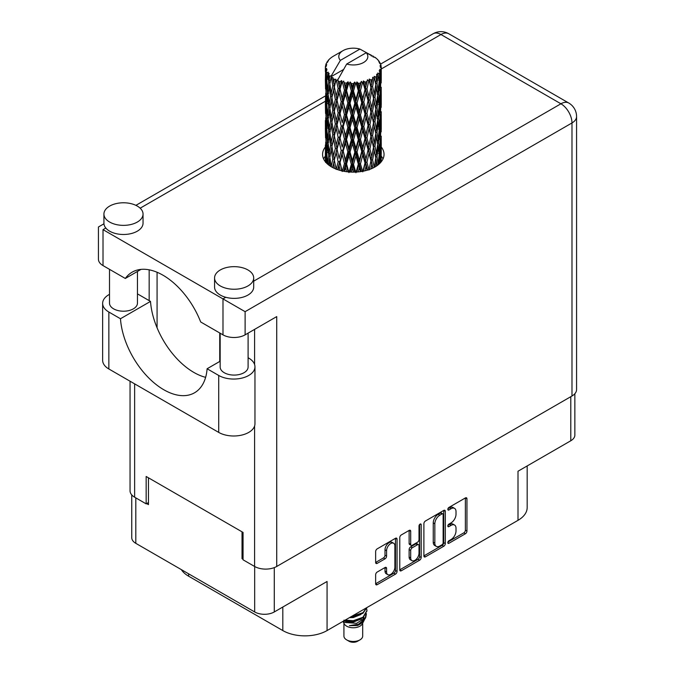 <?xml version="1.0" encoding="UTF-8"?>
<svg xmlns="http://www.w3.org/2000/svg" width="675" height="675" viewBox="0 0 675 675"><rect width="100%" height="100%" fill="white"/><g stroke="black" fill="none" stroke-linecap="round" stroke-linejoin="round"><path stroke-width="1.01" d="M393.668 543.257L392.082 542.346A5.872 3.392 120 0 0 389.154 542.633A5.872 3.392 120 0 0 385.003 549.821L386.581 550.733A5.872 3.392 120 0 1 390.732 543.544A5.872 3.392 120 0 1 393.668 543.257A5.872 3.392 120 0 1 394.883 545.94L394.883 567.177A5.872 3.392 120 0 1 392.318 573.083A5.872 3.392 120 0 1 387.796 574.653A5.872 3.392 120 0 1 386.581 571.97L386.581 568.426A2.194 1.266 120 0 0 386.125 567.422A2.194 1.266 120 0 0 385.028 567.532L377.198 572.054A2.194 1.266 120 0 0 375.646 574.746L375.646 583.791A2.194 1.266 120 0 0 376.102 584.795A2.194 1.266 120 0 0 377.198 584.685L395.499 574.113A2.194 1.266 120 0 0 397.052 571.43L397.052 539.182A2.194 1.266 120 0 0 396.596 538.178A2.194 1.266 120 0 0 395.499 538.287L377.198 548.859A2.194 1.266 120 0 0 375.646 551.542L375.646 562.469A2.194 1.266 120 0 0 376.102 563.473A2.194 1.266 120 0 0 377.198 563.363L385.028 558.841A2.194 1.266 120 0 0 386.581 556.158L386.581 550.733M420.095 524.087L421.183 524.711A1.536 0.886 120 0 0 420.863 524.011A1.536 0.886 120 0 0 420.095 524.087A1.536 0.886 120 0 0 419.006 525.968L419.006 539.587A2.194 1.266 120 0 1 417.454 542.27L412.256 545.273A2.194 1.266 120 0 1 411.159 545.383A2.194 1.266 120 0 1 410.704 544.379L410.704 531.301A2.194 1.266 120 0 0 410.257 530.297A2.194 1.266 120 0 0 409.16 530.407L410.704 531.301M423.892 523.682L423.892 555.93A2.194 1.266 120 0 0 424.347 556.934A2.194 1.266 120 0 0 425.444 556.824L443.753 546.261A2.194 1.266 120 0 0 445.306 543.569L445.306 511.321A2.194 1.266 120 0 0 444.85 510.317A2.194 1.266 120 0 0 443.753 510.427L425.444 520.999A2.194 1.266 120 0 0 423.892 523.682M451.043 539.536L448.909 540.768A1.536 0.886 120 0 0 447.913 542.126A1.536 0.886 120 0 0 448.141 543.358A1.536 0.886 120 0 0 448.909 543.282L465.396 533.765A2.194 1.266 120 0 0 466.948 531.073L466.948 498.825A2.194 1.266 120 0 0 466.493 497.821A2.194 1.266 120 0 0 465.396 497.931L448.909 507.448A1.536 0.886 120 0 0 447.913 508.807A1.536 0.886 120 0 0 448.141 510.03A1.536 0.886 120 0 0 448.909 509.954L451.043 508.722A7.02 4.05 120 0 1 454.553 508.376A7.02 4.05 120 0 1 456.013 511.591L456.013 514.283A7.02 4.05 120 0 1 451.043 522.88L448.909 524.112A1.536 0.886 120 0 0 447.913 525.462A1.536 0.886 120 0 0 448.141 526.694A1.536 0.886 120 0 0 448.909 526.618L451.043 525.386A7.02 4.05 120 0 1 454.553 525.04A7.02 4.05 120 0 1 456.013 528.255L456.013 530.938A7.02 4.05 120 0 1 451.043 539.536M399.769 569.827L418.044 559.271L419.631 560.191A2.194 1.266 120 0 0 421.183 557.499L421.183 524.711M419.631 560.191L401.321 570.755A2.194 1.266 120 0 1 400.224 570.864A2.194 1.266 120 0 1 399.769 569.86L399.769 537.612A2.194 1.266 120 0 1 401.321 534.929L409.16 530.407M274.278 567.616L274.278 611.955L327.071 581.479L327.071 630.568L518.003 520.332L518.003 471.234L570.797 440.758L570.797 396.681M188.603 573.809L188.603 576.18L282.808 630.568L282.808 607.028M188.603 576.18A31.295 18.065 180 0 1 181.347 569.616M527.175 465.944L527.175 507.558A31.295 18.065 180 0 1 518.003 520.332M327.071 630.568A31.295 18.065 180 0 1 282.808 630.568M274.278 611.955A13.863 7.999 180 0 1 254.677 611.955L135.81 543.333A13.863 7.999 180 0 1 131.752 537.671L131.752 494.918M243.059 558.065L242.03 558.664L243.059 559.254M242.03 558.664L242.03 531.833M146.644 503.584L148.458 504.638L148.458 477.807M454.553 525.04L452.976 524.129A7.02 4.05 120 0 0 449.466 524.475L451.043 525.386M447.947 525.352L449.466 524.475M454.553 508.376L452.976 507.465A7.02 4.05 120 0 0 449.466 507.811L451.043 508.722M447.947 508.688L449.466 507.811M447.947 542.017L463.818 532.853A2.194 1.266 120 0 0 465.37 530.162L465.37 497.947M423.892 555.896L442.176 545.349A2.194 1.266 120 0 0 443.728 542.658L443.728 510.443M442.049 544.733A1.536 0.886 120 0 0 443.138 542.852L443.138 514.553A1.536 0.886 120 0 0 442.817 513.844A1.536 0.886 120 0 0 442.049 513.92L439.796 515.219A7.02 4.05 120 0 0 434.835 523.817L434.835 543.164A7.02 4.05 120 0 0 436.286 546.379A7.02 4.05 120 0 0 439.796 546.033L442.049 544.733M442.817 513.844L441.231 512.933A1.536 0.886 120 0 0 440.463 513.008L442.049 513.92M436.286 546.379L434.708 545.467A7.02 4.05 120 0 1 433.249 542.253L433.249 522.906A7.02 4.05 120 0 1 438.218 514.308L440.463 513.008M409.126 530.423L409.126 543.468A2.194 1.266 120 0 0 409.582 544.472L411.159 545.383M419.597 524.509L419.597 556.588L421.183 557.499M410.704 557.947A5.872 3.392 120 0 0 411.927 560.638A5.872 3.392 120 0 0 416.45 559.06A5.872 3.392 120 0 0 419.006 553.154L419.006 545.678A2.194 1.266 120 0 0 418.551 544.674A2.194 1.266 120 0 0 417.454 544.776L412.256 547.779A2.194 1.266 120 0 0 410.704 550.471L410.704 557.947L409.126 557.035A5.872 3.392 120 0 0 410.341 559.718L411.927 560.638M418.551 544.674L416.973 543.755A2.194 1.266 120 0 0 415.876 543.864L417.454 544.776M409.126 557.035L409.126 549.551A2.194 1.266 120 0 1 410.678 546.868L415.876 543.864M418.044 559.271A2.194 1.266 120 0 0 419.597 556.588M387.796 574.653L386.218 573.742A5.872 3.392 120 0 1 385.003 571.05L385.003 567.548M375.646 562.435L383.451 557.93A2.194 1.266 120 0 0 385.003 555.247L385.003 549.821M375.646 583.757L393.922 573.202A2.194 1.266 120 0 0 395.474 570.518L395.474 538.304M574.855 393.711L574.855 435.097A13.863 7.999 180 0 1 570.797 440.758M220.16 361.218L207.107 368.752L218.717 375.46A21.237 12.26 0 0 0 248.746 375.46A21.237 12.26 0 0 0 254.964 366.787A21.237 12.26 0 0 0 248.746 358.121L248.096 357.75M218.717 375.46L218.717 432.405A21.237 12.26 0 0 0 248.746 432.405A21.237 12.26 0 0 0 254.964 423.731L254.964 366.787M109.654 206.086A19.558 11.289 0 0 0 103.925 214.068A19.558 11.289 0 0 0 115.999 224.505A19.558 11.289 0 0 0 137.312 222.058A19.558 11.289 0 0 0 143.041 214.068A19.558 11.289 0 0 0 130.967 203.639A19.558 11.289 0 0 0 109.654 206.086M103.925 214.068L103.925 223.197A19.558 11.289 0 0 0 105.798 228.023A19.558 11.289 0 0 0 137.312 231.179A19.558 11.289 0 0 0 143.041 223.197L143.041 214.068M220.295 269.966A19.558 11.289 0 0 0 214.566 277.948A19.558 11.289 0 0 0 226.64 288.385A19.558 11.289 0 0 0 247.961 285.938A19.558 11.289 0 0 0 253.69 277.948A19.558 11.289 0 0 0 241.616 267.519A19.558 11.289 0 0 0 220.295 269.966M214.566 277.948L214.566 287.077A19.558 11.289 0 0 0 225.771 297.287A19.558 11.289 0 0 0 247.961 295.059A19.558 11.289 0 0 0 253.69 287.077L253.69 277.948M325.367 146.99A30.738 17.744 0 0 0 322.574 154.389A30.738 17.744 0 0 0 341.542 170.783A30.738 17.744 0 0 0 375.038 166.936A30.738 17.744 0 0 0 384.041 154.389A30.738 17.744 0 0 0 381.248 146.998M381.232 156.111A30.738 17.744 180 0 1 383.012 158.954M248.096 333.129L248.096 367.023A13.972 8.066 180 0 1 244.004 372.718A13.972 8.066 180 0 1 228.783 374.473A13.972 8.066 180 0 1 220.16 367.023L220.16 333.214M137.455 271.451L137.455 303.142A13.972 8.066 180 0 1 133.363 308.846A13.972 8.066 180 0 1 118.133 310.593A13.972 8.066 180 0 1 109.51 303.142L109.51 269.342M253.69 281.171L560.925 103.79A15.652 9.037 -120 0 1 571.987 122.951A15.652 9.037 0 0 0 576.568 116.564L576.568 389.61A15.652 9.037 180 0 1 571.987 395.997L571.987 122.951L245.109 311.673L103.013 229.635C97.048 226.184 97.048 226.184 103.013 229.635L103.013 265.587L125.314 278.463L141.033 269.384M103.013 265.587A15.652 9.037 180 0 1 98.432 259.2L98.432 226.986L103.95 223.796M134.629 383.856L134.629 497.197L146.163 503.862L148.458 502.538M134.629 497.197A15.652 9.037 180 0 1 130.047 490.809L130.047 381.206M571.987 395.997L276.725 566.46A15.652 9.037 180 0 1 254.593 566.46L243.059 559.803L243.059 532.423L146.163 476.483L146.163 503.862M149.167 300.628L149.167 269.831M245.109 311.673L245.109 334.851L276.725 316.6L276.725 566.46M323.603 158.954A30.738 17.744 180 0 1 325.367 156.127M157.072 327.797L157.072 272.261M245.109 334.851A15.652 9.037 180 0 1 222.986 334.851L222.986 298.898L225.771 297.287M125.314 278.463A61.695 35.623 -120 0 1 132.148 272.16A61.695 35.623 -120 0 1 200.686 321.975L222.986 334.851M205.622 377.333A61.476 35.488 60 0 1 150.508 301.404L138.898 294.697A21.237 12.26 180 0 0 137.455 293.937M218.717 432.405L108.861 368.98A21.237 12.26 180 0 1 102.642 360.315L102.642 303.37A21.237 12.26 180 0 1 109.51 294.342M150.508 301.404L120.471 318.743L108.861 312.036A21.237 12.26 180 0 1 102.642 303.37M120.471 318.743A61.476 35.488 -120 0 0 148.854 378.059A61.476 35.488 -120 0 0 194.527 392.791A61.476 35.488 -120 0 0 207.107 368.752M219.746 361.462L219.746 332.977M343.921 623.168L343.921 636.053A9.391 5.417 0 0 0 346.672 639.883L349.043 641.25A6.033 3.485 0 0 0 357.573 641.25L359.944 639.883A9.391 5.417 0 0 0 362.694 636.053L362.694 623.168M349.043 641.25L346.672 639.883A9.391 5.417 0 0 0 359.944 639.883M342.976 621.388L344.326 623.945A9.391 5.417 0 0 0 346.672 626.189A9.391 5.417 0 0 0 362.281 623.945L364.348 619.878M362.374 620.958A9.391 5.417 0 0 0 360.838 619.127M343.187 621.27L344.984 622.477L356.611 623.329L365.732 617.448L364.981 618.865L358.56 624.181L349.422 625.649L357.539 625.565L363.943 620.814M365.799 614.883L365.445 617.802M365.732 617.448L366.424 613.676M344.984 620.224A13.635 7.872 0 0 0 348.089 621.262L353.303 621.287L362.948 617.844L366.938 610.85M345.195 620.106L353.303 620.722L362.948 617.271L366.938 610.563L366.626 608.572M350.823 616.857L353.303 616.731L362.948 613.28L366.854 607.601M351.852 616.258L362.948 612.706L366.719 607.677M333.551 82.502L332.834 78.494A27.945 16.133 0 0 0 333.551 78.916A27.945 16.133 0 0 0 334.285 79.329L333.551 82.502L334.336 85.86L333.551 90.121L335.332 99.487L333.551 106.945L331.914 97.512L335.948 80.156L335.829 79.262L334.285 79.329M331.914 97.512L333.551 90.121M333.551 131.406L331.914 121.972L334.336 110.303L333.551 114.59L335.332 123.947L333.551 131.406L334.336 134.772L333.551 139.05L335.332 148.39L333.551 155.866L331.914 146.424L336.184 128.149L338.15 137.371L336.184 144.982L334.336 135.667M331.914 121.972L333.551 114.59M331.914 146.424L333.551 139.05M332.64 167.527L333.551 163.502L334.462 168.412M325.46 66.158A27.945 16.133 0 0 1 325.519 65.829L326.725 64.522L325.831 64.572A27.945 16.133 0 0 1 326.278 63.416L327.721 61.948L326.919 62.21A27.945 16.133 0 0 1 327.113 61.889L328.455 60.775L327.957 60.725A27.945 16.133 0 0 1 328.894 59.67L330.033 58.582A27.945 16.133 0 0 1 330.362 58.303L331.678 57.299A27.945 16.133 0 0 1 333.037 56.405L343.035 50.633A14.529 8.387 0 0 0 340.369 60.379L331.425 75.608L329.797 76.233L329.257 79.304L328.75 75.212L329.138 73.322L327.78 74.073L328.717 82.569L327.662 89.716L326.801 80.013L328.278 72.174L326.776 72.579L326.472 75.592L326.202 71.44L327.004 69.635L325.755 70.2L326.185 78.798L325.704 85.835L325.662 69.871L326.666 68.403L325.426 68.614L325.375 71.601L325.367 67.424L326.523 65.762L325.46 66.158L325.443 67.314M325.367 67.424A27.945 16.133 0 0 0 325.367 67.517A27.945 16.133 0 0 0 325.426 68.614M326.202 71.44A27.945 16.133 0 0 0 326.776 72.579M328.75 75.212A27.945 16.133 0 0 0 329.797 76.233M371.309 56.033L371.233 55.139A27.945 16.133 0 0 0 369.647 54.43L359.918 49.089A14.529 8.387 0 0 0 343.035 50.633M381.198 156.296L381.232 139.354M380.843 162.278L381.122 153.613L381.24 161.789M380.911 152.904L381.122 153.613M373.334 56.599L373.267 56.227A27.945 16.133 0 0 0 372.853 55.991L372.271 56.008M381.198 131.853L381.232 114.885M381.248 136.164L381.122 145.977L381.248 136.164M380.995 150.432L380.573 160.203L379.949 153.149L380.573 143.378L380.995 150.432M378.996 164.135L379.595 157.562L380.168 163.012M379.08 155.638L379.595 157.562M380.059 161.882L380.573 160.203M379.949 153.149L378.548 153.529M380.194 142.045L380.573 143.378M380.818 146.973L381.122 145.977M380.793 138.94L379.485 139.421M380.911 128.453L381.122 129.161M377.544 59.754L377.502 59.451A27.945 16.133 0 0 0 377.207 59.155L376 58.101A27.945 16.133 0 0 0 375.967 58.075A27.945 16.133 0 0 0 374.743 57.164L374.321 57.156M373.267 56.227L373.191 57.122M343.406 69.576L331.256 76.596L331.425 75.608M331.054 77.271A27.945 16.133 0 0 0 331.408 77.532L332.792 85.86L331.231 93.201L329.83 83.658L331.256 76.596M332.834 78.494L332.952 77.6L331.408 77.532M335.948 80.156A27.945 16.133 0 0 0 336.412 80.359L338.15 88.459L336.184 96.061L334.336 86.754M375.967 58.075L366.247 52.743L346.688 64.032L337.576 80.241L336.412 80.359M381.198 107.392L381.232 90.45M381.248 111.721L381.122 121.517L381.248 111.721M380.995 125.963L380.573 135.751L379.949 128.68L380.573 118.927L380.995 125.963M380.312 140.172L379.595 149.926L378.683 142.796L379.595 133.11L380.312 140.172M379.207 154.339L378.202 164L377.013 156.819L378.202 147.184L379.207 154.339M375.612 166.598L376.414 161.165L377.207 165.544M377.502 59.451L378.523 60.564A27.945 16.133 0 0 1 379.342 61.653L378.743 61.687L380.059 62.851A27.945 16.133 0 0 1 380.219 63.172L379.35 62.885L380.725 64.403A27.945 16.133 0 0 1 381.046 65.576L380.059 65.492L381.223 66.842A27.945 16.133 0 0 1 381.24 67.171L380.126 66.741L381.198 68.437L381.122 72.613L381.012 69.618L379.696 69.365L380.641 70.867L380.995 77.051L380.573 86.83L379.949 79.768L380.506 71.196L379.223 70.588L379.924 72.419L379.595 76.553L379.232 73.533L377.679 73.069L379.207 80.966L378.202 90.636L377.013 83.447L378.067 74.984L376.692 74.183L376.414 80.156L375.823 77.068L374.127 76.368L374.625 78.848L374.127 76.368M346.688 64.032A14.529 8.387 0 0 0 363.58 62.497A14.529 8.387 0 0 0 366.247 52.743M338.209 81.084A27.945 16.133 0 0 0 339.972 81.692L339.086 84.974L337.745 79.262M341.938 82.249A27.945 16.133 0 0 0 342.478 82.384L344.461 90.214L342.208 98.12L340.04 89.1L341.938 82.249L341.668 80.553L339.972 81.692M344.528 82.831A27.945 16.133 0 0 0 346.503 83.16L345.507 86.586L343.651 81.051L342.478 82.384M348.646 83.422A27.945 16.133 0 0 0 349.22 83.472L351.337 90.998L348.933 99.242L346.57 90.56L348.646 83.422L348.047 81.785L346.503 83.16M351.405 83.607A27.945 16.133 0 0 0 353.455 83.641L352.426 87.218L351.405 83.607L350.182 81.979L349.22 83.472M355.649 83.59A27.945 16.133 0 0 0 356.223 83.557L358.324 90.779L355.936 99.368L353.523 91.041L355.649 83.59L354.755 82.063L353.455 83.641M358.4 83.371A27.945 16.133 0 0 0 360.399 83.118L359.404 86.839L358.4 83.371L356.906 81.945L356.223 83.557M362.5 82.747A27.945 16.133 0 0 0 363.049 82.637L365.006 89.556L362.77 98.491L360.467 90.501L362.5 82.747L361.37 81.371L360.399 83.118M365.065 82.147A27.945 16.133 0 0 0 366.896 81.608L365.993 85.463L365.065 82.147L363.403 80.949L363.049 82.637M368.769 80.949A27.945 16.133 0 0 0 369.25 80.764L370.946 87.421L369.014 96.652L366.955 88.982L368.769 80.949L367.478 79.751L366.896 81.608M371.005 79.996A27.945 16.133 0 0 0 372.541 79.211L371.782 83.194L371.005 79.996L369.267 79.051L369.25 80.764M374.068 78.308A27.945 16.133 0 0 0 374.456 78.055L375.781 84.493L374.262 93.977L372.592 86.577L374.068 78.308L372.693 77.304L372.541 79.211M375.823 77.068A27.945 16.133 0 0 0 376.979 76.081M379.232 73.533A27.945 16.133 0 0 0 379.924 72.419M381.012 69.618A27.945 16.133 0 0 0 381.198 68.437M375.739 158.153L376.414 161.165M377.899 165.037L378.202 164M377.013 156.819L375.494 156.988L376.414 153.529L374.971 146.23L376.414 136.713L377.688 143.927L376.414 153.529M377.587 144.703L378.202 147.184M378.92 152.179L379.595 149.926M378.683 142.796L377.207 143.075L378.202 139.556L377.013 132.359L378.202 122.732L379.207 129.878L378.202 139.556M379.08 131.186L379.595 133.11M380.059 137.43L380.573 135.751M379.949 128.68L378.548 129.068M380.194 117.593L380.573 118.927M380.818 122.504L381.122 121.517M380.793 114.497L379.485 114.978M380.911 103.992L381.122 104.692M380.27 63.889L380.219 63.172M379.274 62.159L379.342 61.653M381.198 82.932L381.24 67.171M381.248 87.261L381.122 97.057L381.248 87.261M380.995 101.503L380.573 111.299L379.949 104.22L380.573 94.475L380.995 101.503M380.312 115.729L379.595 125.457L378.683 118.353L379.595 108.641L380.312 115.729M375.781 157.866L374.262 167.349L372.592 159.958L374.262 150.533L375.781 157.866M370.837 168.969L371.782 164.194L372.727 168.143M372.592 159.958L371.048 159.899L372.87 168.075M369.014 170.024L366.955 162.354L369.014 153.208L371.782 164.194M374.971 146.23L373.427 146.281L374.625 152.213M373.528 147.175L371.782 156.558L369.908 149.015L371.782 139.742L374.262 150.533M375.739 133.692L376.414 136.713M377.013 132.359L375.494 132.528L376.414 129.06L374.971 121.778L376.414 112.244L377.688 119.475L376.414 129.06M377.587 120.26L378.202 122.732M378.92 127.718L379.595 125.457M378.683 118.353L377.207 118.623L378.202 115.104L377.013 107.89L378.202 98.28L379.207 105.41L378.202 115.104M379.08 106.718L379.595 108.641M380.059 112.978L380.573 111.299M379.949 104.22L378.548 104.6M380.194 93.142L380.573 94.475M380.818 98.052L381.122 97.057M380.793 90.037L379.485 90.517M380.911 79.532L381.122 80.232M381.004 66.58L381.046 65.576M380.312 91.268L379.595 101.005L378.683 93.892L379.595 84.181L380.312 91.268M375.781 133.405L374.262 142.898L372.592 135.489L374.262 126.073L375.781 133.405M370.946 160.793L369.098 169.611M364.939 170.817L365.993 166.472L367.04 170.269M366.955 162.354L365.487 162.084L367.571 170.108M365.006 162.928L362.77 171.855L360.467 163.873L362.77 155.039L365.006 162.928L365.487 162.084L365.993 166.472M369.908 149.015L368.381 148.854L371.048 159.899L371.782 156.558M368.094 149.732L365.993 158.836L363.791 150.998L365.993 142.02L368.094 149.732L368.381 148.854L369.014 153.208M372.592 135.489L371.048 135.439L373.427 146.281L374.262 142.898M370.946 136.333L369.014 145.572L366.955 137.894L369.014 128.748L371.782 139.742M374.971 121.778L373.427 121.838L374.633 127.778M373.528 122.732L371.782 132.097L369.908 124.571L371.782 115.282L374.262 126.073M375.739 109.223L376.414 112.244M377.013 107.89L375.494 108.059L376.414 104.608L374.971 97.318L376.414 87.784L377.688 95.015L376.414 104.608M377.587 95.799L378.202 98.28M378.92 103.258L379.595 101.005M378.683 93.892L377.207 94.171L378.202 90.636M379.08 82.266L379.595 84.181M380.059 88.518L380.573 86.83M379.949 79.768L378.548 80.156M380.818 73.6L381.122 72.613M375.781 108.937L374.262 118.446L372.592 111.029L374.262 101.63L375.781 108.937M358.29 171.897L359.404 167.839L360.509 171.644M360.467 163.873L359.159 163.392L361.412 171.509M358.324 164.152L355.936 172.741L353.523 164.413L355.936 155.925L358.324 164.152L359.159 163.392L359.404 167.839M363.791 150.998L362.391 150.609L365.487 162.084L365.993 158.836M361.733 151.419L359.404 160.203L357.024 152.027L359.404 143.387L361.733 151.419L362.391 150.609L362.77 155.039M366.955 137.894L365.487 137.616L368.381 148.854L369.014 145.572M365.006 138.468L362.77 147.412L360.467 139.413L362.77 130.587L365.006 138.468L365.487 137.616L365.993 142.02M369.908 124.571L368.381 124.403L371.048 135.439L371.782 132.097M368.094 125.28L365.993 134.367L363.791 126.546L365.993 117.551L368.094 125.28L368.381 124.403L369.014 128.748M372.592 111.029L371.048 110.97L373.427 121.838L374.262 118.446M370.946 111.864L369.014 121.12L366.955 113.434L369.014 104.304L371.782 115.282M374.971 97.318L373.427 97.377L374.633 103.343M373.528 98.272L371.782 107.646L369.908 100.111L371.782 90.821L374.262 101.63M375.739 84.772L376.414 87.784M377.013 83.447L375.494 83.616L376.414 80.156M378.92 78.815L379.595 76.553M351.304 172.1L352.426 168.218L353.557 172.133M353.523 164.413L352.46 163.763L354.772 172.117M351.337 164.371L348.933 172.614L346.57 163.941L348.933 155.798L351.337 164.371L352.46 163.763L352.426 168.218M357.024 152.027L355.835 151.462L359.159 163.392L359.404 160.203M354.839 152.153L352.426 160.582L350.021 152.061L352.426 143.767L354.839 152.153L355.835 151.462L355.936 155.925M360.467 139.413L359.159 138.932L362.391 150.609L362.77 147.412M358.324 139.691L355.936 148.289L353.523 139.953L355.936 131.465L358.324 139.691L359.159 138.932L359.404 143.387M363.791 126.546L362.391 126.166L365.487 137.616L365.993 134.367M361.733 126.976L359.404 135.743L357.024 127.583L359.404 118.918L361.733 126.976L362.391 126.166L362.77 130.587M366.955 113.434L365.487 113.155L368.381 124.403L369.014 121.12M365.006 114.008L362.77 122.951L360.467 114.953L362.77 106.135L365.006 114.008L365.487 113.155L365.993 117.551M369.908 100.111L368.381 99.942L371.048 110.97L371.782 107.646M368.094 100.828L365.993 109.915L363.791 102.085L365.993 93.091L368.094 100.828L368.381 99.942L369.014 104.304M372.592 86.577L371.048 86.527L373.427 97.377L374.262 93.977M370.946 87.421L371.782 90.821M344.419 171.374L345.516 167.586L346.613 171.712M346.57 163.941L345.819 163.156L348.072 171.88M344.461 163.586L342.208 171.484L340.04 162.481L342.208 154.668L344.461 163.586L345.819 163.156L345.507 167.586M350.021 152.061L349.11 151.335L352.46 163.763L352.426 160.582M347.853 151.867L345.507 159.95L343.221 151.09L345.507 143.134L347.853 151.867L349.11 151.335L348.933 155.798M353.523 139.953L352.46 139.295L355.835 151.462L355.936 148.289M351.337 139.911L348.933 148.162L346.57 139.472L348.933 131.338L351.337 139.911L352.46 139.295L352.426 143.767M357.024 127.583L355.835 127.01L359.159 138.932L359.404 135.743M354.839 127.702L352.426 136.122L350.021 127.617L352.426 119.306L354.839 127.702L355.835 127.01L355.936 131.465M360.467 114.953L359.159 114.472L362.391 126.166L362.77 122.951M358.324 115.222L355.936 123.837L353.523 115.484L355.936 107.021L358.324 115.222L359.159 114.472L359.404 118.918M363.791 102.085L362.391 101.706L365.487 113.155L365.993 109.915M361.733 102.516L359.404 111.282L357.024 103.123L359.404 94.458L361.733 102.516L362.391 101.706L362.77 106.135M366.955 88.982L365.487 88.703L368.381 99.942L369.014 96.652M365.006 89.556L365.487 88.703L365.993 93.091M369.267 79.051L371.048 86.527L371.782 83.194M338.057 169.796L339.086 165.982L340.107 170.421M340.04 162.481L341.736 170.834M338.15 161.831L336.184 169.425L334.336 160.127L336.184 152.609L338.15 161.831L339.652 161.612L339.086 165.982M343.221 151.09L345.819 163.156L345.507 159.95M341.212 150.584L339.086 158.347L337.061 149.167L339.086 141.531L341.212 150.584L342.655 150.255L342.208 154.668M346.57 139.472L345.819 138.687L349.11 151.335L348.933 148.162M344.461 139.126L342.208 147.04L340.04 138.021L342.208 130.207L344.461 139.126L345.819 138.687L345.507 143.134M350.021 127.617L349.11 126.892L352.46 139.295L352.426 136.122M347.853 127.415L345.507 135.489L343.221 126.638L345.507 118.673L347.853 127.415L349.11 126.892L348.933 131.338M353.523 115.484L352.46 114.834L355.835 127.01L355.936 123.837M351.337 115.45L348.933 123.711L346.57 115.012L348.933 106.895L351.337 115.45L352.46 114.834L352.426 119.306M357.024 103.123L355.835 102.558L359.159 114.472L359.404 111.282M354.839 103.241L352.426 111.662L350.021 103.157L352.426 94.846L354.839 103.241L355.835 102.558L355.936 107.021M360.467 90.501L359.159 90.02L362.391 101.706L362.77 98.491M358.324 90.779L359.159 90.02L359.404 94.458M363.403 80.949L365.487 88.703L365.993 85.463M334.336 160.127L333.551 163.502M337.061 149.167L339.086 158.347M335.332 148.39L336.867 148.281L336.184 152.609M340.04 138.021L342.208 147.04M338.15 137.371L339.652 137.152L339.086 141.531M343.221 126.638L345.819 138.687L345.507 135.489M341.212 126.141L339.086 133.878L337.061 124.723L339.086 117.062L341.212 126.141L342.655 125.812L342.208 130.207M346.57 115.012L345.819 114.227L349.11 126.892L348.933 123.711M344.461 114.657L342.208 122.58L340.04 113.552L342.208 105.764L344.461 114.657L345.819 114.227L345.507 118.673M350.021 103.157L349.11 102.431L352.46 114.834L352.426 111.662M347.853 102.954L345.507 111.029L343.221 102.178L345.507 94.213L347.853 102.954L349.11 102.431L348.933 106.895M353.523 91.041L352.46 90.383L355.835 102.558L355.936 99.368M351.337 90.998L352.46 90.383L352.426 94.846M356.906 81.945L359.159 90.02L359.404 86.839M332.792 159.232L331.231 166.565L329.83 157.03L331.231 149.749L332.792 159.232L334.336 159.232L333.551 155.866M328.514 164.877L329.257 160.304L330.016 165.966M329.906 157.562L329.257 160.304M331.923 146.467L331.231 149.749M336.656 147.209L336.184 144.982M337.061 124.723L339.086 133.878M335.332 123.947L336.867 123.829L336.184 128.149M340.04 113.552L342.208 122.58M338.15 112.911L336.184 120.521L334.336 111.198L336.184 103.705L338.15 112.911L339.652 112.683L339.086 117.062M343.221 102.178L345.819 114.227L345.507 111.029M341.212 101.68L339.086 109.426L337.061 100.263L339.086 92.602L341.212 101.68L342.655 101.351L342.208 105.764M346.57 90.56L345.819 89.775L349.11 102.431L348.933 99.242M344.461 90.214L345.819 89.775L345.507 94.213M350.182 81.979L352.46 90.383L352.426 87.218M332.792 134.772L331.231 142.121L329.83 132.57L331.231 125.288L332.792 134.772L334.336 134.772L336.867 123.829L336.184 120.521M330.573 145.42L329.257 152.668L328.118 143.024L329.257 135.852L330.573 145.42L332.108 145.53L331.231 142.121M328.717 155.942L327.662 163.088L326.801 153.385L327.662 146.273L328.717 155.942L330.218 156.161L329.257 152.668M325.983 162.515L326.472 156.592L327.012 163.578M326.928 154.963L326.472 156.592M328.101 164.54L327.662 163.088M328.227 144.062L327.662 146.273M329.906 133.102L329.257 135.852M331.923 122.015L331.231 125.288M336.656 122.757L336.867 123.829L339.652 112.683L339.086 109.426M334.336 111.198L333.551 106.945M337.061 100.263L339.652 112.683L342.655 101.351L342.208 98.12M335.332 99.487L336.867 99.377L336.184 103.705M340.04 89.1L342.655 101.351L345.819 89.775L345.507 86.586M338.15 88.459L339.652 88.239L339.086 92.602M343.651 81.051L345.819 89.775L348.047 81.785M332.792 110.303L331.231 117.661L329.83 108.11L331.231 100.845L332.792 110.303L334.336 110.303L336.867 99.377L336.184 96.061M330.573 120.977L329.257 128.208L328.118 118.581L329.257 111.392L330.573 120.977L332.108 121.087L331.231 117.661M328.717 131.482L327.662 138.637L326.801 128.925L327.662 121.812L328.717 131.482L330.218 131.701L329.257 128.208M327.248 141.86L326.472 148.964L325.898 139.185L326.472 132.14L327.248 141.86L328.691 142.189M326.185 152.17L325.704 159.207L325.704 142.383L326.185 152.17L327.544 152.601M325.367 161.781L325.375 152.601L325.561 162.397M326.126 160.557L325.704 159.207M326.008 141.353L325.704 142.383M327.071 150.947L326.472 148.964M326.928 130.511L326.472 132.14M328.396 141.143L327.662 138.637M328.227 119.618L327.662 121.812M329.906 108.641L329.257 111.392M331.923 97.563L331.231 100.845M336.648 98.272L336.867 99.377L339.652 88.239L339.086 84.974M337.762 79.363L339.652 88.239L341.668 80.553M330.573 96.517L329.257 103.756L328.118 94.12L329.257 86.932L330.573 96.517L332.108 96.626L331.231 93.201M328.717 107.013L327.662 114.185L326.801 104.465L327.662 97.36L328.717 107.013L330.218 107.241L329.257 103.756M327.248 117.416L326.472 124.495L325.898 114.742L326.472 107.679L327.248 117.416L328.691 117.745M326.185 127.71L325.704 134.755L325.704 117.931L326.185 127.71L327.544 128.14M325.561 137.936L325.375 128.149L325.974 138.113M325.384 144.982L325.418 152.474M325.561 145.555L325.375 144.965M326.126 136.105L325.704 134.755M326.008 116.902L325.704 117.931M327.071 126.478L326.472 124.495M326.928 106.043L326.472 107.679M328.396 116.699L327.662 114.185M328.227 95.158L327.662 97.36M329.906 84.189L329.257 86.932M332.792 85.86L334.336 85.86L335.829 79.262M327.248 92.956L326.472 100.043L325.898 90.281L326.472 83.219L327.248 92.956L328.691 93.285M326.185 103.25L325.704 110.303L325.704 93.479L326.185 103.25L327.544 103.68M325.561 113.493L325.375 103.688L325.974 113.67M325.384 120.513L325.418 128.022M325.561 121.087L325.375 120.504M326.126 111.653L325.704 110.303M326.008 92.45L325.704 93.479M327.071 102.018L326.472 100.043M326.928 81.591L326.472 83.219M328.396 92.23L327.662 89.716M359.918 49.089L340.369 60.379M328.717 82.569L330.218 82.789L329.257 79.304M325.561 89.032L325.375 79.228L325.974 89.21M325.561 96.635L325.418 103.562M326.126 87.193L325.704 85.835M326.185 78.798L327.544 79.228M327.071 77.574L326.472 75.592M325.561 72.183L325.418 79.102M325.831 64.572L325.89 65.424M326.919 62.21L326.869 62.809M348.089 621.262L343.929 620.148M357.539 625.565L360.813 623.734L362.948 621.447M363.631 620.013L363.918 617.068M363.884 617.692L363.808 617.169M349.422 617.667L353.303 617.549L360.948 614.503M362.618 620.798L363.918 617.127M344.25 620.654L345.802 621.456L353.303 622.114L360.948 619.068M354.755 82.063L339.652 137.152L332.598 167.501M361.37 81.371L337.618 169.653M367.478 79.751L359.159 114.472L343.6 171.231M369.832 92.804L362.391 126.166L350.156 172.041M369.841 117.256L365.487 137.616L356.881 172.015M369.832 141.742L363.344 171.163M369.832 166.21L369.149 169.594M254.677 611.955L254.677 566.511M135.81 497.88L135.81 543.333M447.829 525.994L448.909 526.618M447.829 509.33L448.909 509.954M465.396 497.931L466.948 498.825M465.37 530.162L466.948 531.073M463.818 532.853L465.396 533.765M447.829 542.649L448.909 543.282M443.753 510.427L445.306 511.321M443.728 542.658L445.306 543.569M442.176 545.349L443.753 546.261M423.892 555.93L425.444 556.824M438.218 514.308L439.796 515.219M433.249 522.906L434.835 523.817M433.249 542.253L434.835 543.164M399.769 569.86L401.321 570.755M409.126 543.468L410.704 544.379M410.678 546.868L412.256 547.779M409.126 549.551L410.704 550.471M385.028 567.532L386.581 568.426M385.003 571.05L386.581 571.97M385.003 555.247L386.581 556.158M383.451 557.93L385.028 558.841M375.646 562.469L377.198 563.363M395.499 538.287L397.052 539.182M395.474 570.518L397.052 571.43M393.922 573.202L395.499 574.113M375.646 583.791L377.198 584.685M576.568 116.564A15.652 15.652 0 0 0 568.747 103.013A15.652 9.037 120 0 0 560.925 103.79L440.952 34.526L381.248 68.993M325.375 101.25L140.172 208.178M105.798 228.023L103.013 229.635M254.593 566.46L254.593 426.018M254.593 364.508L254.593 329.375M433.131 33.75A15.652 9.037 60 0 1 440.952 34.526A15.652 9.037 120 0 1 448.774 33.75A15.652 15.652 0 0 0 433.131 33.75L380.489 64.142M108.861 312.036L108.861 368.98M325.375 95.96L135.903 205.352M568.747 103.013L448.774 33.75M366.938 611.137L366.938 610.563M381.248 153.622L381.248 142.923M381.248 129.178L381.248 118.463M381.248 104.718L381.248 94.011M381.248 80.249L381.248 69.559"/></g></svg>
